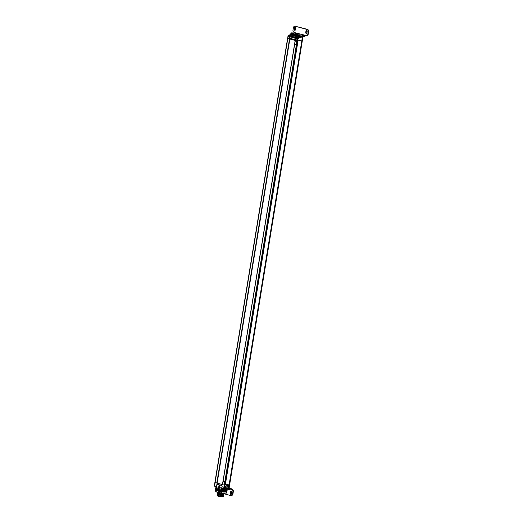<?xml version="1.0" encoding="UTF-8"?>
<svg xmlns="http://www.w3.org/2000/svg" width="523" height="523" viewBox="0 0 523 523"><rect width="100%" height="100%" fill="white"/><g stroke="black" fill="none" stroke-linecap="round" stroke-linejoin="round"><path stroke-width="0.78" d="M288.166 35.969L287.748 38.486M229.166 487.194L302.484 39.768M225.289 485.017L229.244 484.037L301.967 39.951L298.012 40.931L225.289 485.017L224.831 484.952M297.064 41.023L297.522 41.056L224.798 485.141L229.702 483.919M297.012 41.01L224.295 485.096L224.805 481.422L223.158 480.97L222.543 484.625L295.26 40.533L294.671 44.187L296.319 44.638L296.678 42.448L295.266 40.539L296.678 42.448L296.914 40.99L295.273 40.539M224.295 485.096L224.798 485.141L297.522 41.056M302.457 39.826L229.734 483.912L229.277 483.847M287.63 38.434L214.875 482.481L217.13 483.062L289.84 39.055L217.137 483.108M294.684 44.194L223.144 480.977L224.55 482.886L223.144 480.977L224.792 481.428L224.19 485.076L215.136 482.598L214.587 485.959L214.94 482.533M296.319 44.638L296.914 40.99M288.003 36.035L287.617 38.388L288.042 36.08M287.853 38.519L297.548 41.049L302.438 39.755M296.325 35.113L297.064 35.512L296.652 35.649M295.103 34.917L294.266 35.048L294.619 35.316M289.984 34.851L288.879 35.407M290.03 35.361L288.918 35.152L290.167 35.505M290.402 35.688L289.762 35.891L289.657 36.545L288.238 36.159M292.135 36.44L296.018 37.591L295.913 38.251L298.097 38.65M296.195 39.264C296.868 37.95 288.971 35.76 289.082 37.329C288.395 38.63 296.293 40.827 296.195 39.264M295.998 39.173C297.012 38.441 288.807 36.172 289.409 37.381C288.389 38.114 296.593 40.389 295.998 39.173L295.658 39.421M289.749 37.133L289.409 37.381M289.762 37.133L289.448 37.368C289.075 38.342 296.07 40.251 296.038 39.166M293.743 36.878L298.803 37.846L298.692 38.499L298.182 38.303M297.777 37.473L298.803 37.846L302.157 37.009L302.052 37.669L302.542 37.545M298.208 38.624L298.692 38.499M297.214 37.669L297.933 37.931L296.907 37.689L296.463 38.271L298.162 38.637L295.913 38.251M289.677 36.401L288.238 35.95M289.631 35.675L288.696 35.42L289.631 35.675M289.35 35.597L288.99 35.564M289.356 35.636L289.01 35.459M297.646 37.859L297.286 37.826M302.091 37.401L302.712 37.466L302.072 37.545M295.73 35.015L295.214 34.995L295.691 35.237M224.387 488.848L224.864 488.972L225.04 488.299L223.681 488.43L224.21 485.069M217.058 483.089L222.445 484.553L295.162 40.506M229.152 487.279L228.394 487.469L227.747 488.822M223.681 488.43L222.262 488.044L222.164 488.632L221.543 488.462L221.602 489.351L221.719 488.626L222.746 488.181M221.556 489.345L216.332 487.92L216.006 486.344L214.587 485.959M220.83 487.959A1.327 1.164 -104 0 0 221.249 485.409L217.758 484.455A1.327 1.164 -104 0 0 217.339 487.011L220.909 487.946M227.603 487.939A1.327 0.569 105.2 0 0 228.401 486.665A1.327 0.569 105.2 0 0 228.159 485.39A1.327 0.569 105.2 0 0 228.021 485.39L226.152 485.854A1.327 0.569 105.2 0 0 225.354 487.129A1.327 0.569 105.2 0 0 225.596 488.41A1.327 0.569 105.2 0 0 225.733 488.41L227.538 487.926M227.969 488.691L227.923 488.142L227.152 488.338L226.825 489.044M222.903 489.005A3.968 0.837 -170.7 0 1 221.876 488.894M224.949 488.972L224.857 489.535L222.033 488.717M216.424 487.24L215.273 486.684M224.995 489.502L225.178 488.828L224.478 488.757M225.91 489.273L226.093 488.6L225.315 488.789L225.223 489.378M227.054 488.92L226.688 489.083L227.008 488.371L226.237 488.56L226.139 489.149M227.106 488.717L227.832 488.724L227.923 488.142L227.152 488.404L227.767 488.266M225.864 488.744L225.773 489.312L225.269 489.175M226.779 488.515L226.688 489.083L226.184 488.946M216.084 487.09L216.535 487.096L216.332 487.894M216.417 487.828L221.602 489.351L216.319 487.92L216.535 487.096M221.909 488.685L221.602 489.351M223.537 489.182A4.537 0.961 -170.7 0 1 221.857 489.018A4.465 0.941 9.3 0 0 223.465 489.155M225.23 493.104C224.72 493.627 223.086 493.66 220.32 493.202L222.903 493.294M220.059 492.999L220.804 493.012M217.228 492.104L217.901 492.529M217.189 492.15L217.914 492.457M220.052 493.071L223.896 493.326M217.411 492.339L216.947 492.065M217.836 492.529L220.32 493.202M227.969 485.403L226.145 485.88A1.288 0.556 -74.8 0 0 225.348 487.273L225.348 487.279A1.288 0.556 -74.8 0 0 225.609 488.371L225.733 488.41M225.609 488.371A1.288 0.556 -74.8 0 0 225.74 488.371L227.61 487.907A1.288 0.556 -74.8 0 0 228.414 486.514L228.414 486.508A1.288 0.556 -74.8 0 0 228.152 485.416L228.035 485.383M226.819 487.469L226.596 486.965L227.119 486.377A0.758 0.758 0 0 1 226.819 487.469M221.301 485.422L217.751 484.488A1.288 1.131 76 0 0 216.43 485.422L216.43 485.429A1.288 1.131 76 0 0 217.346 486.978L220.837 487.926A1.288 1.131 76 0 0 221.347 487.933L221.51 487.894M221.242 485.436A1.288 1.131 76 0 1 222.157 486.985L222.157 486.985A1.288 1.131 76 0 1 221.347 487.933M219.823 486.351A0.608 0.53 76 0 1 218.764 486.063A0.608 0.53 76 0 1 219.823 486.351M217.078 492.156L217.025 492.496A3.726 0.785 9.3 0 0 217.084 492.673A3.726 0.785 9.3 0 0 219.908 493.751A3.726 0.785 9.3 0 0 223.7 494.026L224.021 493.516L224.145 493.915A3.726 0.785 9.3 0 0 224.269 493.849A3.726 0.785 9.3 0 0 224.38 493.699L224.419 493.464M223.7 494.026L223.229 494.353A3.275 0.693 -170.7 0 1 219.902 494.098A3.275 0.693 -170.7 0 1 217.45 493.163L217.084 492.673M223.831 494.137A3.275 0.693 -170.7 0 1 223.766 494.196A3.275 0.693 -170.7 0 1 223.674 494.242L224.021 493.516M217.758 493.398L217.725 493.588A2.857 0.601 -170.7 0 0 219.215 494.379A2.857 0.601 9.3 0 0 223.367 494.51L223.419 494.222M217.666 493.346L218.477 494.261L217.568 493.705M221.209 494.778L219.915 494.608L221.209 494.778C223.465 494.961 224.125 494.725 223.197 494.072M219.922 494.575L218.49 494.189M218.464 494.176L217.692 493.817M223.55 495.34L220.373 495.909L223.609 495.588M223.118 495.928L220.373 495.909M217.267 493.843L218.411 494.64L217.555 494.209M223.269 495.02L219.85 494.993L223.759 494.673M217.195 494.3L218.339 495.098L217.476 494.666M223.19 495.471L219.778 495.444L223.687 495.131M223.144 495.065L219.85 494.993M218.411 494.64L217.49 494.176M223.334 495.438L219.778 495.444M218.339 495.098L217.418 494.634M223.256 495.889L219.699 495.902M223.537 494.281L223.772 494.634L219.915 494.608M223.622 494.882L220.458 495.379L219.843 495.065M220.379 495.837L219.765 495.523M223.471 495.797L222.844 496.353L219.693 495.974M220.307 496.288L223.537 496.039M218.326 495.17L217.66 495.17L218.268 495.556L217.588 495.621L217.849 496.072L220.144 496.693L219.627 496.36L220.294 496.36M218.405 494.712L217.725 494.784M218.477 494.261L217.797 494.327M217.81 494.255L217.509 493.627M217.66 495.17L217.313 494.555M217.731 494.712L217.385 494.098M217.117 494.758L217.646 495.242M223.399 496.255L220.144 496.693M223.471 496.464L223.386 496.66A3.275 0.693 -170.7 0 1 221.334 496.85M217.588 495.621L217.241 495.013M217.045 495.209L217.575 495.699M218.189 496.013L217.326 495.575M218.268 495.556L217.405 495.118M223.046 496.386L219.627 496.36M218.176 496.085L217.333 495.431L217.849 496.072M218.254 495.627L217.339 495.091M223.184 496.347L219.614 496.432M223.138 488.704L224.073 488.959M214.835 486.449L215.777 486.704M232.918 494.072L233.336 491.515L232.912 491.62L232.493 494.176L232.918 494.072A1.889 1.661 76 0 1 231.728 495.458L231.303 495.562A1.889 1.661 76 0 1 230.551 495.549L224.275 493.843L223.766 494.196M233.336 491.515A1.889 1.661 -104 0 0 231.99 489.24L230.741 489.123L231.99 489.24M231.212 494.366A0.713 0.621 76 0 1 230.643 493.496L230.898 491.947A0.713 0.621 76 0 1 231.146 491.522M228.878 487.698L230.885 488.247A0.909 0.392 -74.8 0 1 230.983 488.247A0.909 0.392 -74.8 0 1 231.166 489.018M230.885 488.247L226.479 489.345L226.335 490.221L230.741 489.123M226.335 490.221A5.675 1.196 -170.7 0 1 219.935 489.816A5.675 1.196 -170.7 0 1 215.796 487.959L215.934 487.109A5.675 1.196 9.3 0 0 216.359 487.652M217.888 488.351A5.675 1.196 9.3 0 0 220.02 488.927M221.817 489.253A5.675 1.196 9.3 0 0 224.694 489.495M225.106 489.489A5.675 1.196 9.3 0 0 226.479 489.345M228.316 487.946L228.996 488.266L228.048 488.325M232.912 491.62A1.889 1.661 -104 0 0 231.565 489.345M232.493 494.176A1.889 1.661 76 0 1 231.303 495.562M231.715 492.391L231.46 493.941A0.713 0.621 76 0 1 230.225 493.601L230.473 492.051A0.713 0.621 76 0 1 231.715 492.391M308.23 34.126L307.805 34.23L308.224 31.674A1.889 1.661 -104 0 0 306.877 29.406L295.351 26.268L307.302 29.301A1.889 1.661 -104 0 1 308.648 31.57L308.23 34.126A1.889 1.661 76 0 1 307.04 35.512L306.615 35.616A1.889 1.661 76 0 1 305.863 35.61L295.09 32.714L305.059 35.237M307.805 34.23A1.889 1.661 76 0 1 306.615 35.616M295.122 32.688L294.338 32.472A1.889 1.661 -104 0 1 292.985 30.197L293.403 27.641A1.889 1.661 76 0 1 294.599 26.255L295.018 26.15A1.889 1.661 76 0 1 295.776 26.163M306.635 30.484A0.713 0.621 -104 0 0 306.393 30.909L306.138 32.459A0.713 0.621 -104 0 0 306.707 33.328M295.181 30.19A0.713 0.621 76 0 1 294.612 29.321L294.861 27.771A0.713 0.621 76 0 1 295.109 27.346M290.925 33.747L290.749 33.786A5.675 1.196 9.3 0 0 290.088 34.217L289.945 35.093A5.675 1.196 -170.7 0 0 294.089 36.956A5.675 1.196 -170.7 0 0 300.49 37.355L304.896 36.257A0.909 0.392 105.2 0 0 305.419 35.486M290.088 34.217A5.675 1.196 9.3 0 0 294.233 36.08A5.675 1.196 9.3 0 0 300.633 36.479L304.968 35.401M292.442 34.211L293.357 34.23L293.566 33.439L293.377 34.23L292.409 34.211L292.566 33.335L293.527 33.446L293.468 33.106L295.09 32.714M294.599 26.255A1.889 1.661 76 0 1 295.351 26.268M306.949 32.903L307.204 31.354A0.713 0.621 -104 0 0 305.968 31.014L305.713 32.563A0.713 0.621 -104 0 0 306.949 32.903M294.188 29.425L294.442 27.876A0.713 0.621 76 0 1 295.678 28.216L295.423 29.765A0.713 0.621 76 0 1 294.188 29.425L294.612 29.321M297.613 35.492A1.968 0.418 9.3 0 0 297.633 35.453A1.968 0.418 9.3 0 0 296.195 34.806A1.968 0.418 9.3 0 0 293.978 34.668A1.968 0.418 9.3 0 0 293.749 34.819A1.968 0.418 9.3 0 0 295.188 35.459A1.968 0.418 9.3 0 0 297.404 35.603A1.968 0.418 9.3 0 0 297.469 35.584A1.576 0.333 -170.7 0 1 298.045 35.446L299.999 35.969L300.091 35.146L299.104 35.211L300.065 34.904L298.744 35.263L298.313 34.753L299.529 34.93M301.281 35.002L303.15 35.407L301.281 35.002M294.697 33.211L296.567 33.609L294.697 33.211M295.56 35.78A3.112 0.654 9.3 0 1 293.207 35.139L292.135 35.139A4.459 0.941 9.3 0 0 295.508 36.054L296.201 36.028L295.515 36.061M298.162 34.734A4.459 0.941 9.3 0 0 295.874 34.211L295.181 34.243L295.874 34.211M298.103 35.1A3.112 0.654 9.3 0 0 295.822 34.492M292.632 34.61A3.112 0.654 9.3 0 0 292.625 34.629L291.291 34.407A4.459 0.941 9.3 0 1 291.337 34.315M293.508 33.995L293.978 34.309A1.576 0.333 9.3 0 0 293.475 33.982M298.626 36.303A4.459 0.941 9.3 0 1 298.28 36.309L297.502 35.956A3.112 0.654 9.3 0 0 297.574 35.956M298.816 35.034L299.019 36.002L299.967 36.022M298.77 35.119L298.986 35.937L298.123 35.701L298.202 34.956L298.574 35.061M299.47 34.773L298.666 34.969M300.006 35.074L299.672 34.825M299.659 34.897L299.019 35.054M300.143 35.185L299.731 34.819M299.463 34.845L298.326 34.793M298.62 34.982L298.162 34.708L298.045 35.459M297.522 35.656L296.521 35.067A1.817 0.386 9.3 0 1 297.456 35.584A1.576 0.333 -170.7 0 0 298.28 36.041A1.576 0.333 9.3 0 0 300.568 36.113L300.535 36.283A1.576 0.333 9.3 0 1 298.254 36.211A1.576 0.333 -170.7 0 1 297.43 35.773A1.576 0.333 -170.7 0 1 297.495 35.701M300.568 36.113A1.576 0.333 9.3 0 0 300.065 35.773M293.37 34.23L292.403 34.204M291.651 33.178L292.514 33.413L292.396 34.145L291.533 33.91L291.651 33.178M291.644 32.851L292.939 33.139M292.233 33.243L293.501 33.354L292.18 33.322M292.082 33.178L292.887 32.975M293.416 33.276L293.083 33.027M293.07 33.106L292.429 33.263M292.873 33.047L291.736 33.001M291.579 32.916L291.461 33.642L291.657 32.851L292.945 32.962L291.657 32.851L291.546 33.975M291.455 33.655A1.576 0.333 -170.7 0 0 290.873 33.812A1.576 0.333 -170.7 0 0 291.69 34.25A1.576 0.333 9.3 0 0 293.978 34.322L293.952 34.492A1.576 0.333 9.3 0 1 291.664 34.42A1.576 0.333 -170.7 0 1 290.847 33.982A1.576 0.333 -170.7 0 1 290.912 33.903M215.979 488.338A5.485 1.157 9.3 0 0 220.327 490.044A5.485 1.157 9.3 0 0 226.139 490.358A5.485 1.157 9.3 0 0 226.649 490.143M227.159 490.025L226.917 491.509L227.185 490.038M226.505 490.522L226.067 493.196L221.386 493.091L221.824 490.417L226.505 490.522A6.054 1.281 9.3 0 0 226.753 490.456L227.152 490.044L226.943 491.502M226.819 491.672L227.021 490.221M226.943 490.293L226.707 491.751M226.792 490.358L226.531 491.829M225.916 491.973L226.093 490.522M225.642 492.012L225.812 490.561M225.348 492.038L225.505 490.587M225.269 492.045L225.256 490.594L224.936 492.058L225.178 490.6M221.824 490.417A6.054 1.281 -170.7 0 1 221.288 490.339L220.726 490.188L220.458 491.646L220.726 490.188M215.816 487.815L215.568 488.273L216.149 488.874A6.054 1.281 -170.7 0 0 216.43 489.018L220.693 490.182M221.301 490.221L221.883 490.306M223.805 493.32A5.106 1.079 -170.7 0 1 223.726 493.32A5.106 1.079 -170.7 0 1 217.771 492.346A5.106 1.079 -170.7 0 1 217.679 492.313M226.067 493.196A6.054 1.281 9.3 0 0 226.198 493.163A6.054 1.281 9.3 0 0 226.315 493.13L226.753 490.456M221.288 490.339L220.85 493.012A6.054 1.281 9.3 0 0 221.386 493.091M220.85 493.012L215.992 491.692A6.054 1.281 9.3 0 1 215.711 491.548L215.626 489.999M216.43 489.018L215.992 491.692M216.149 488.874L215.711 491.548M216.136 488.757L215.777 490.175M215.313 489.541L215.548 488.07M215.326 489.646L215.561 488.181L215.339 489.652M215.398 489.763L215.581 488.286L215.326 489.731M215.496 489.874L215.639 488.39L215.384 489.835M215.744 488.423L215.483 489.946L215.849 488.534M215.79 490.116L215.862 488.613L215.613 490.064M222.275 490.43L222.085 491.908L222.327 490.443M224.936 492.058L222.085 491.908M220.458 491.646L216.751 490.659L216.986 489.201L216.751 490.659M226.832 491.6L227.106 490.136L226.864 491.6M289.84 39.055L217.13 483.062M289.526 38.97L216.803 483.056M287.794 38.499L215.071 482.585M293.789 35.048L296.521 35.067A1.817 0.386 9.3 0 0 293.874 35.002M298.783 37.741L299.993 37.447M295.998 37.493L296.541 37.362M289.958 35.342L289.86 35.721M297.326 38.637L296.94 40.99M296.495 37.368L296.443 38.12M302.81 37.479L302.425 39.833M297.933 38.689L297.548 41.049M289.703 36.25L288.291 35.799M302.189 36.649L302.627 37.198M296.306 35.283L295.083 34.949L296.306 35.283M222.641 488.593L222.138 488.711M221.7 488.626L222.805 488.482M224.282 488.489L224.831 485.128M222.909 495.967L222.844 496.353M223.766 493.81L224.145 493.915M228.388 487.488L229.048 487.305M228.969 487.325L228.296 487.867M223.328 488.887L222.785 488.188L224.602 488.41M224.53 488.43L223.851 488.972M215.025 486.625L214.482 485.926L216.006 486.344M230.473 492.051L230.898 491.947M230.225 493.601L230.643 493.496M308.224 31.674L308.648 31.57M300.49 37.355L300.633 36.479M293.207 35.139L293.148 35.512M306.877 29.406L307.302 29.301M305.968 31.014L306.393 30.909M305.713 32.563L306.138 32.459M294.442 27.876L294.861 27.771M299.019 36.002L300.032 35.963L300.058 34.904M226.577 491.751L226.819 490.293M226.551 491.81L226.786 490.365M225.759 491.973L226.001 490.515M225.478 492.006L225.72 490.548M225.171 492.025L225.413 490.567M224.844 492.045L225.08 490.581M224.681 492.045L224.916 490.587M224.668 492.065L224.91 490.607M224.583 492.065L224.818 490.607M224.491 492.045L224.727 490.587M224.315 492.045L224.557 490.587M224.295 492.065L224.537 490.607M224.204 492.065L224.445 490.6M224.112 492.045L224.354 490.581M223.929 492.038L224.171 490.581M223.909 492.051L224.145 490.594M223.811 492.051L224.047 490.587M223.72 492.032L223.962 490.567M223.53 492.019L223.766 490.561M223.498 492.032L223.739 490.574M223.399 492.025L223.635 490.567M223.308 492.006L223.55 490.548M223.112 491.993L223.354 490.535M223.073 492.006L223.314 490.548M222.975 491.999L223.21 490.535M222.89 491.973L223.125 490.515M222.687 491.953L222.922 490.496M222.641 491.966L222.876 490.509M222.536 491.953L222.772 490.496M222.452 491.934L222.693 490.469M222.249 491.908L222.484 490.45M222.197 491.921L222.438 490.456M215.299 489.626L215.568 488.09M215.358 489.75L215.594 488.286M215.424 489.855L215.659 488.397M215.522 489.966L215.764 488.508M215.659 490.084L215.901 488.626M215.744 490.103L215.986 488.645M215.829 490.201L216.071 488.744M216.823 490.685L217.058 489.227M216.914 490.705L217.156 489.24M217.143 490.809L217.378 489.345M217.235 490.822L217.476 489.358M217.391 490.875L217.633 489.417L217.398 490.894M217.483 490.927L217.725 489.463M217.581 490.94L217.816 489.476M217.745 490.992L217.986 489.535M217.758 491.012L217.999 489.554M217.849 491.038L218.091 489.58M217.941 491.051L218.183 489.593M218.117 491.104L218.359 489.646M218.143 491.13L218.379 489.665M218.235 491.156L218.477 489.691M218.326 491.162L218.568 489.705M218.516 491.215L218.751 489.757M218.542 491.234L218.777 489.776M218.64 491.26L218.876 489.803M218.725 491.267L218.967 489.809M218.921 491.319L219.163 489.861M218.954 491.345L219.196 489.881M219.059 491.365L219.3 489.907M219.144 491.372L219.385 489.914M219.346 491.417L219.582 489.959M219.385 491.443L219.627 489.986M219.49 491.463L219.732 490.005M219.575 491.47L219.81 490.012M219.778 491.515L220.013 490.051M219.823 491.535L220.065 490.077M219.935 491.561L220.17 490.097M220.013 491.561L220.248 490.103M220.216 491.6L220.458 490.143M220.275 491.627L220.51 490.169M220.379 491.646L220.621 490.188M214.875 482.481L287.598 38.395M229.78 483.886L302.863 37.447M289.99 34.845L288.99 35.093M290.409 35.675L289.827 35.825M288.918 35.407L288.16 36.015M289.99 36.159L289.441 35.492M298.293 38.421L297.744 37.754M296.887 35.917C296.665 35.113 295.985 34.793 294.841 34.949L294.305 35.492M229.205 487.246L229.747 483.906M225.014 488.953L224.38 488.848M227.976 488.744L228.074 488.162M225.23 489.43L225.321 488.842M226.145 489.201L226.243 488.619M227.06 488.972L227.159 488.39M216.43 487.188L216.038 487.083M214.352 485.834L214.894 482.513M216.287 486.253L215.554 486.71M230.983 488.247L228.897 487.678M298.999 36.002L298.136 35.767M300.15 35.231L300.032 35.963M293.566 33.413L293.142 33.021M293.566 33.439L293.442 34.172M227.139 490.129L226.897 491.587M215.724 488.489L215.483 489.946"/></g></svg>
